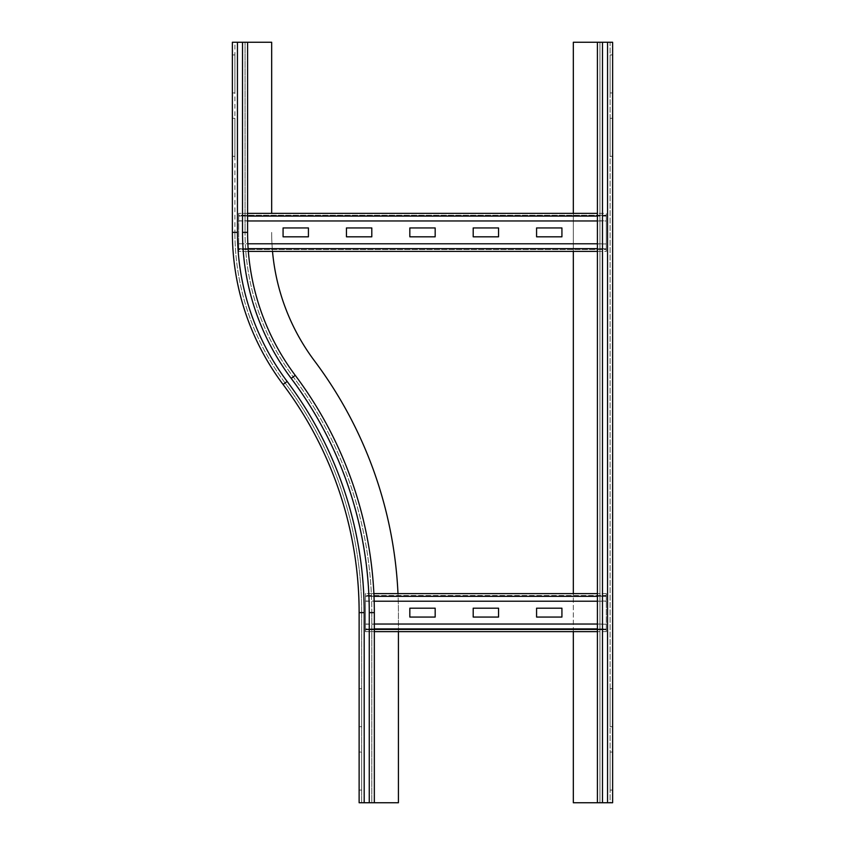 <?xml version="1.0" encoding="UTF-8"?>
<svg xmlns="http://www.w3.org/2000/svg" width="845" height="845" viewBox="0 0 845 845"><rect width="100%" height="100%" fill="white"/><g stroke="black" fill="none" stroke-linecap="round" stroke-linejoin="round"><path stroke-width="0.63" stroke-dasharray="4.22 3.17" d="M234.91 156.325L234.91 118.3L234.91 156.325L232.375 156.325L232.375 118.3L232.375 156.325L234.91 156.325M232.375 118.3L234.91 118.3L232.375 118.3M232.375 54.925L234.91 54.925L234.91 92.95L234.91 54.925L232.375 54.925L232.375 92.95L234.91 92.95L232.375 92.95M247.585 42.25L247.585 232.375A238.29 238.29 0 0 0 295.243 375.349A395.46 395.46 0 0 1 374.335 612.625L374.335 802.75L359.125 802.75L364.195 802.75L361.66 802.75L361.66 612.625L364.195 612.625A385.32 385.32 0 0 0 287.131 381.433A248.43 248.43 0 0 1 237.445 232.375L234.91 232.375L234.91 42.25L237.445 42.25L234.91 42.25L234.91 232.375L237.445 232.375L237.445 42.25L232.375 42.25L232.375 232.375A253.5 253.5 0 0 0 283.075 384.475A380.25 380.25 0 0 1 359.125 612.625L359.125 802.75L361.66 802.75L361.66 612.625A382.785 382.785 0 0 0 285.103 382.954A250.965 250.965 0 0 1 234.91 232.375A250.965 250.965 0 0 0 285.103 382.954L287.131 381.433A248.43 248.43 0 0 1 237.445 232.375L237.445 42.25L271.667 42.25L271.667 213.362M272.512 251.387A214.207 214.207 0 0 1 271.667 232.375A214.207 214.207 0 0 0 314.509 360.899A419.542 419.542 0 0 1 398.417 612.625L398.417 802.75L364.195 802.75L364.195 612.625L364.195 802.75L371.8 802.75L371.8 612.625A392.925 392.925 0 0 0 293.215 376.87A240.825 240.825 0 0 1 245.05 232.375L245.05 42.25L245.05 232.375L242.515 232.375L242.515 42.25M369.265 802.75L369.265 612.625L371.8 612.625A392.925 392.925 0 0 0 293.215 376.87A240.825 240.825 0 0 1 245.05 232.375M364.195 802.75L364.195 612.625L361.66 612.625A382.785 382.785 0 0 0 285.103 382.954L283.075 384.475M398.417 631.637L398.417 612.625A419.542 419.542 0 0 0 397.984 593.612M361.66 688.675L359.125 688.675L359.125 726.7L359.125 688.675L361.66 688.675L361.66 726.7L361.66 688.675M361.66 726.7L359.125 726.7L361.66 726.7M361.66 752.05L359.125 752.05L359.125 790.075L359.125 752.05L361.66 752.05L361.66 790.075L361.66 752.05M361.66 790.075L359.125 790.075L361.66 790.075M374.335 802.75L371.8 802.75L374.335 802.75M371.8 612.625L371.8 802.75M612.625 156.325L610.09 156.325L610.09 118.3L610.09 156.325L612.625 156.325L612.625 118.3L610.09 118.3L612.625 118.3L612.625 156.325M612.625 92.95L610.09 92.95L610.09 54.925L610.09 92.95L612.625 92.95L612.625 54.925L610.09 54.925L612.625 54.925L612.625 92.95M612.625 688.675L610.09 688.675L610.09 726.7L610.09 688.675L612.625 688.675L612.625 726.7L612.625 688.675M612.625 726.7L610.09 726.7L612.625 726.7M612.625 752.05L610.09 752.05L610.09 790.075L610.09 752.05L612.625 752.05L612.625 790.075L612.625 752.05M612.625 790.075L610.09 790.075L612.625 790.075M599.95 42.25L607.555 42.25L607.555 802.75L607.555 42.25L610.09 42.25L610.09 802.75L573.332 802.75L573.332 42.25L612.625 42.25L597.415 42.25L599.95 42.25L599.95 802.75L612.625 802.75L612.625 42.25L610.09 42.25L610.09 802.75L597.415 802.75L597.415 42.25L599.95 42.25L599.95 802.75M573.332 631.637L573.332 593.612M573.332 251.387L573.332 213.362M473.2 617.061L498.55 617.061L498.55 608.189L473.2 608.189L473.2 617.061M409.825 617.061L435.175 617.061L435.175 608.189L409.825 608.189L409.825 617.061M536.575 617.061L561.925 617.061L561.925 608.189L536.575 608.189L536.575 617.061M374.335 631.637L365.462 631.637L365.462 593.612L365.462 596.2L606.287 596.2L606.287 631.637L365.462 631.637L365.462 593.612L373.881 593.612L365.462 593.612L365.462 601.059L606.287 601.059L606.287 596.2L606.287 601.059M373.997 596.348L365.462 596.348L365.462 601.059M365.462 624.191L365.462 629.05L606.287 629.05L606.287 624.191L365.462 624.191L365.462 631.637L365.462 629.736L606.287 629.736L606.287 628.902L606.287 631.637L606.287 593.612L606.287 595.514L365.462 595.514L606.287 595.514L606.287 593.612L606.287 596.348L597.415 596.348M606.287 593.612L597.415 593.612L606.287 593.612M365.462 601.217L374.166 601.217M597.415 601.217L606.287 601.217M374.335 628.902L365.462 628.902L365.462 629.736L606.287 629.736L606.287 631.637L597.415 631.637M597.415 624.032L606.287 624.191M606.287 624.032L606.287 628.902L597.415 628.902M365.462 624.032L374.335 624.032M346.45 236.811L371.8 236.811L371.8 227.939L346.45 227.939L346.45 236.811M409.825 236.811L435.175 236.811L435.175 227.939L409.825 227.939L409.825 236.811M473.2 236.811L498.55 236.811L498.55 227.939L473.2 227.939L473.2 236.811M283.075 236.811L308.425 236.811L308.425 227.939L283.075 227.939L283.075 236.811M536.575 236.811L561.925 236.811L561.925 227.939L536.575 227.939L536.575 236.811M247.585 213.362L238.712 213.362L238.712 220.809L606.287 220.809L606.287 215.95L606.287 220.809M247.585 216.098L238.712 216.098L238.712 220.809M248.345 251.387L238.712 251.387L238.712 249.486L606.287 249.486L606.287 248.652L606.287 251.387L606.287 215.897L606.287 251.387L238.712 251.387L238.712 213.362L238.712 215.264L606.287 215.264L606.287 215.897L606.287 213.362L238.712 213.362L238.712 215.95L606.287 215.95L606.287 213.362L606.287 216.098L597.415 216.098M238.712 243.941L238.712 248.8L606.287 248.8L606.287 243.941L238.712 243.782L238.712 251.387L238.712 215.264L606.287 215.264L606.287 213.362L597.415 213.362M238.712 220.967L247.585 220.967M597.415 220.967L606.287 220.967M248.145 248.652L238.712 248.652L238.712 249.486L606.287 249.486L606.287 251.387L597.415 251.387M597.415 243.782L606.287 243.941M606.287 243.782L606.287 248.652L597.415 248.652M238.712 243.782L247.86 243.782M359.125 612.625L364.195 612.625A385.32 385.32 0 0 0 287.131 381.433A248.43 248.43 0 0 1 237.445 232.375L232.375 232.375M237.445 232.375L237.445 42.25M293.215 376.87L291.187 378.391A243.36 243.36 0 0 1 242.515 232.375M369.265 612.625A390.39 390.39 0 0 0 291.187 378.391M364.195 612.625A385.32 385.32 0 0 0 287.131 381.433M602.485 42.25L602.485 802.75M607.555 42.25L607.555 802.75M606.287 596.147L365.462 596.147L606.287 596.147M365.462 629.102L606.287 629.102L365.462 629.102M606.287 215.897L238.712 215.897L606.287 215.897M238.712 248.852L606.287 248.852L238.712 248.852"/><path stroke-width="1.27" d="M232.375 92.95L232.375 54.925M295.243 375.349L291.187 378.391A390.39 390.39 0 0 1 369.265 612.625L374.335 612.625A395.46 395.46 0 0 0 295.243 375.349A238.29 238.29 0 0 1 247.585 232.375L247.585 42.25L271.667 42.25L271.667 213.362M374.335 612.625L374.335 802.75L359.125 802.75L359.125 612.625A380.25 380.25 0 0 0 283.075 384.475A253.5 253.5 0 0 1 232.375 232.375L232.375 42.25L247.585 42.25M397.984 593.612A419.542 419.542 0 0 0 314.509 360.899A214.207 214.207 0 0 1 272.512 251.387M398.417 631.637L398.417 802.75L374.335 802.75M597.415 802.75L597.415 42.25L612.625 42.25L612.625 802.75L573.332 802.75L573.332 631.637M573.332 213.362L573.332 42.25L597.415 42.25M573.332 593.612L573.332 251.387M498.55 617.061L473.2 617.061L473.2 608.189L498.55 608.189L498.55 617.061M435.175 617.061L409.825 617.061L409.825 608.189L435.175 608.189L435.175 617.061M561.925 617.061L536.575 617.061L536.575 608.189L561.925 608.189L561.925 617.061M597.415 593.612L373.881 593.612L597.415 593.612M374.166 601.217L597.415 601.217M597.415 631.637L374.335 631.637M374.335 624.032L597.415 624.032M371.8 236.811L346.45 236.811L346.45 227.939L371.8 227.939L371.8 236.811M435.175 236.811L409.825 236.811L409.825 227.939L435.175 227.939L435.175 236.811M498.55 236.811L473.2 236.811L473.2 227.939L498.55 227.939L498.55 236.811M308.425 236.811L283.075 236.811L283.075 227.939L308.425 227.939L308.425 236.811M561.925 236.811L536.575 236.811L536.575 227.939L561.925 227.939L561.925 236.811M597.415 213.362L247.585 213.362M247.585 220.967L597.415 220.967M597.415 251.387L248.345 251.387M247.86 243.782L597.415 243.782M291.187 378.391A243.36 243.36 0 0 1 242.515 232.375L247.585 232.375M242.515 232.375L242.515 42.25M232.375 232.375L237.445 232.375L237.445 42.25M283.075 384.475L287.131 381.433A248.43 248.43 0 0 1 237.445 232.375M359.125 612.625L364.195 612.625A385.32 385.32 0 0 0 287.131 381.433M369.265 612.625L369.265 802.75M364.195 612.625L364.195 802.75M602.485 802.75L602.485 42.25M607.555 802.75L607.555 42.25M597.415 596.348L373.997 596.348M597.415 628.902L374.335 628.902M597.415 216.098L247.585 216.098M597.415 248.652L248.145 248.652"/></g></svg>
